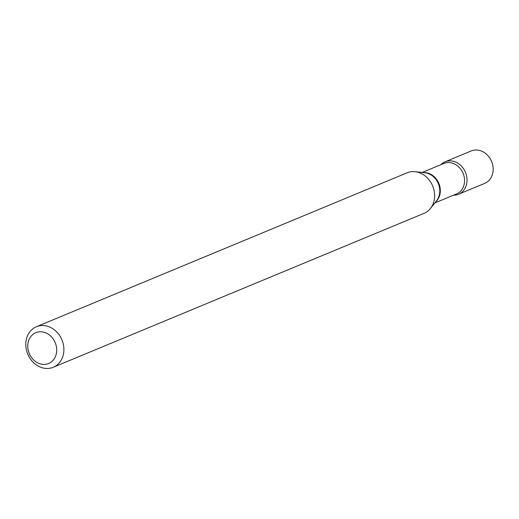 <?xml version="1.0" encoding="UTF-8"?>
<svg xmlns="http://www.w3.org/2000/svg" width="519" height="519" viewBox="0 0 519 519"><rect width="100%" height="100%" fill="white"/><g stroke="black" fill="none" stroke-linecap="round" stroke-linejoin="round"><path stroke-width="0.78" d="M458.53 194.249A17.562 14.811 -112.5 0 0 466.905 182.331A17.562 14.811 -112.5 0 1 453.457 195.215A17.562 14.811 -112.5 0 0 458.53 194.249L484.668 183.395A17.562 14.811 -112.5 0 0 493.05 171.478A17.562 14.811 -112.5 0 0 486.828 154.526A17.562 14.811 -112.5 0 0 471.2 150.958L445.062 161.811A17.562 14.811 -112.5 0 0 440.8 164.724A17.562 14.811 -112.5 0 1 458.407 163.556A17.562 14.811 -112.5 0 1 466.905 182.331A17.562 14.811 -112.5 0 0 460.69 165.379A17.562 14.811 -112.5 0 0 445.062 161.811M56.584 352.18A16.686 14.071 -112.5 0 0 44.141 332.283A16.686 14.071 -112.5 0 0 27.87 344.006A16.686 14.071 -112.5 0 0 40.313 363.897A16.686 14.071 -112.5 0 0 56.584 352.18M63.733 352.382A21.954 18.515 -112.5 0 0 55.961 331.193A21.954 18.515 -112.5 0 0 36.421 326.73A21.954 18.515 -112.5 0 0 25.95 341.625A21.954 18.515 -112.5 0 0 33.722 362.813A21.954 18.515 -112.5 0 0 53.256 367.277A21.954 18.515 -112.5 0 0 63.733 352.382M53.256 367.277L423.991 213.348A21.954 18.515 -112.5 0 0 430.4 208.476A21.954 18.515 -112.5 0 0 434.461 198.453A21.954 18.515 -112.5 0 0 415.122 171.692A21.954 18.515 -112.5 0 0 407.156 172.801L36.421 326.73M435.675 201.885A16.504 13.922 -112.5 0 0 440.203 192.789A16.504 13.922 -112.5 0 0 423.523 172.613M430.4 208.476L436.589 200.736A16.686 14.071 -112.5 0 0 439.677 193.113A16.686 14.071 -112.5 0 0 424.983 172.769L415.122 171.692M434.818 202.955L456.558 193.924A16.504 13.922 -112.5 0 0 464.434 182.727A16.504 13.922 -112.5 0 0 458.588 166.794A16.504 13.922 -112.5 0 0 443.894 163.44L422.155 172.464"/></g></svg>
